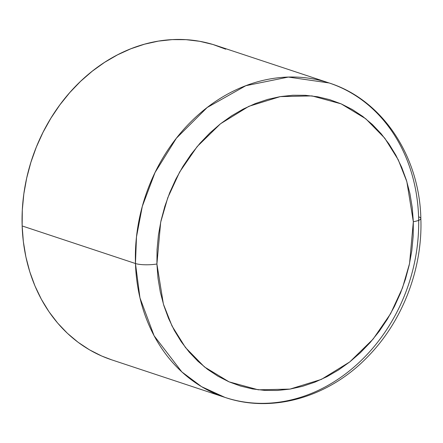<?xml version="1.0" encoding="UTF-8"?>
<svg xmlns="http://www.w3.org/2000/svg" width="443" height="443" viewBox="0 0 443 443"><rect width="100%" height="100%" fill="white"/><g stroke="black" fill="none" stroke-linecap="round" stroke-linejoin="round"><path stroke-width="0.66" d="M329.149 82.974L288.36 77.071L245.859 85.693L207.174 107.516L176.403 138.205L155.028 172.537L142.33 206.288L136.477 236.961L135.464 263.524A165.616 138.781 -71.7 0 1 329.149 82.974L215.835 45.402A165.616 138.781 108.3 0 0 22.15 225.952L135.464 263.524A15.627 3.433 -1.9 0 0 156.911 264.006L160.682 222.214L167.753 197.783L179.642 172.028L197.163 146.578L220.503 123.774L248.861 106.32L280.269 96.613L311.977 95.909L341.171 103.867L365.763 118.768L384.773 138.194L398.235 159.768L406.84 181.608L413.33 221.71L409.559 263.507L402.488 287.933L390.599 313.688L373.078 339.139L349.732 361.948L321.38 379.396L289.971 389.104L258.263 389.807L229.07 381.849L204.472 366.948L185.462 347.522L172 325.954L163.401 304.108L156.911 264.006A15.627 3.433 178.1 0 1 135.464 263.524L139.977 297.923L154.103 335.766L181.868 371.943L201.582 386.673L224.906 397.377A165.616 138.781 -71.7 0 1 135.464 263.524L22.15 225.952A165.616 138.781 108.3 0 0 111.592 359.805L224.906 397.377C272.633 413.751 329.387 397 368 356.449C402.659 321.114 422.772 268.536 420.85 218.51C419.51 155.975 382.331 99.836 329.149 82.974A165.616 138.781 -71.7 0 1 418.591 216.826A15.627 3.433 178.1 0 1 420.85 218.549A15.627 3.433 178.1 0 1 413.33 221.71L413.186 236.147L411.813 250.649L409.216 265.075L405.423 279.284L400.478 293.15L394.414 306.523L387.304 319.287L379.208 331.314L370.204 342.489L360.38 352.706L349.837 361.865L338.662 369.877L326.978 376.666L314.89 382.165L302.514 386.324L289.971 389.104L277.379 390.471L264.864 390.416L252.543 388.943L240.538 386.063L228.959 381.805L217.923 376.207L207.534 369.324L197.894 361.222L189.089 351.98L181.215 341.691L174.337 330.45L168.528 318.362L163.838 305.548L160.322 292.131L158.007 278.237L156.911 264.006L157.055 249.57L158.428 235.067L161.025 220.642L164.813 206.432L169.763 192.572L175.821 179.194L182.937 166.43L191.033 154.402L200.037 143.227L209.855 133.011L220.404 123.852L231.573 115.839L243.262 109.05L255.351 103.551L267.727 99.393L280.269 96.613L292.856 95.245L305.371 95.3L317.692 96.773L329.703 99.653L341.276 103.917L352.312 109.515L362.706 116.393L372.347 124.494L381.146 133.736L389.026 144.025L395.904 155.271L401.712 167.354L406.397 180.168L409.919 193.585L412.234 207.479L413.33 221.71A15.627 3.433 -1.9 0 0 420.85 218.549M418.591 216.826A165.616 138.781 -71.7 0 1 224.906 397.377M225.72 49.19L212.939 44.483L199.682 41.304L186.077 39.676L172.255 39.615L158.356 41.127L144.507 44.195L130.84 48.785L117.495 54.86L104.592 62.352L92.255 71.201L80.609 81.313L69.767 92.593L59.827 104.936L50.884 118.215L43.032 132.307L36.343 147.076L30.877 162.382L26.691 178.075L23.822 194.001L22.305 210.015L22.15 225.952L23.357 241.668L25.915 257.006L29.803 271.825L34.975 285.973L41.393 299.318L48.985 311.734L57.684 323.097L67.402 333.297L78.046 342.24L89.519 349.843L101.707 356.022L111.697 359.843"/></g></svg>
